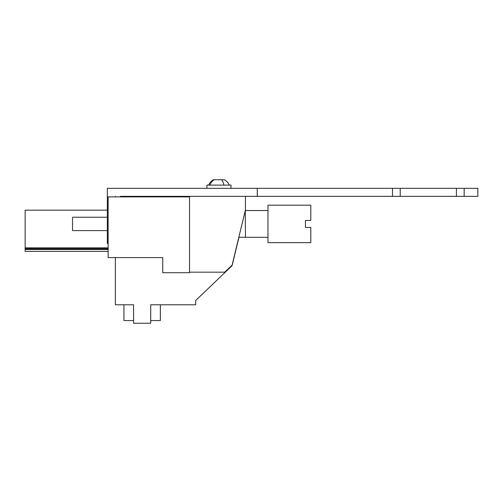 <?xml version="1.0" encoding="UTF-8"?>
<svg xmlns="http://www.w3.org/2000/svg" width="503" height="503" viewBox="0 0 503 503"><rect width="100%" height="100%" fill="white"/><g stroke="black" fill="none" stroke-linecap="round" stroke-linejoin="round"><path stroke-width="0.75" d="M108.139 196.887L189.524 196.887L189.524 272.701L162.752 272.701L162.752 257.599L108.139 257.599L108.139 196.887M245.414 210.543L245.477 196.352M115.369 257.599L115.369 304.774L133.572 304.774L133.572 323.247L150.705 323.247L150.705 304.774L195.68 304.774L195.68 300.492L232.09 265.685L238.944 237.309M162.752 266.458L162.752 257.599L150.975 257.599M160.344 304.774L160.344 320.568L150.705 320.568M133.572 320.568L123.933 320.568L123.933 304.774M108.139 247.86L25.15 247.86L25.15 251.393L108.139 251.393M108.139 248.715L25.15 248.715M108.139 249.519L25.15 249.519M107.34 210.166L25.15 210.166L25.15 247.86M242.05 223.923L240.994 228.293M239.189 235.762L238.818 237.297M244.76 212.706L244.911 212.09M245.275 210.556L244.049 215.642M180.42 196.887L180.42 196.352M245.477 209.738L232.09 265.156L224.696 272.167L189.524 272.167M245.282 210.543L245.477 237.309L267.967 237.309M72.533 218.051L72.533 230.619L107.34 230.619M267.967 223.923L267.967 242.666L310.797 242.666L310.797 227.406L305.447 227.406L305.447 220.446L310.797 220.446L310.797 205.186L267.967 205.186L267.967 223.923M206.928 188.323L206.928 185.11L231.022 185.11L231.022 188.323M208.663 185.11A11.211 11.211 0 0 1 213.461 179.753L224.489 179.753A11.211 11.211 0 0 1 229.28 185.11M108.139 243.471L107.34 243.471L107.34 188.323L477.85 188.323L477.85 196.352L120.456 196.352M115.369 196.352L115.369 196.887M257.253 188.323L257.253 196.352M392.485 188.323L392.485 196.352M400.218 188.323L400.218 196.352M456.428 188.323L456.428 196.352M464.162 188.323L464.162 196.352M223.917 185.11A11.211 5.376 -90 0 0 221.616 179.753M209.927 185.11A11.211 9.834 -90 0 1 214.133 179.753M238.818 237.309L245.477 237.309M245.477 210.543L267.967 210.543M72.533 217.233L107.34 217.233"/></g></svg>
